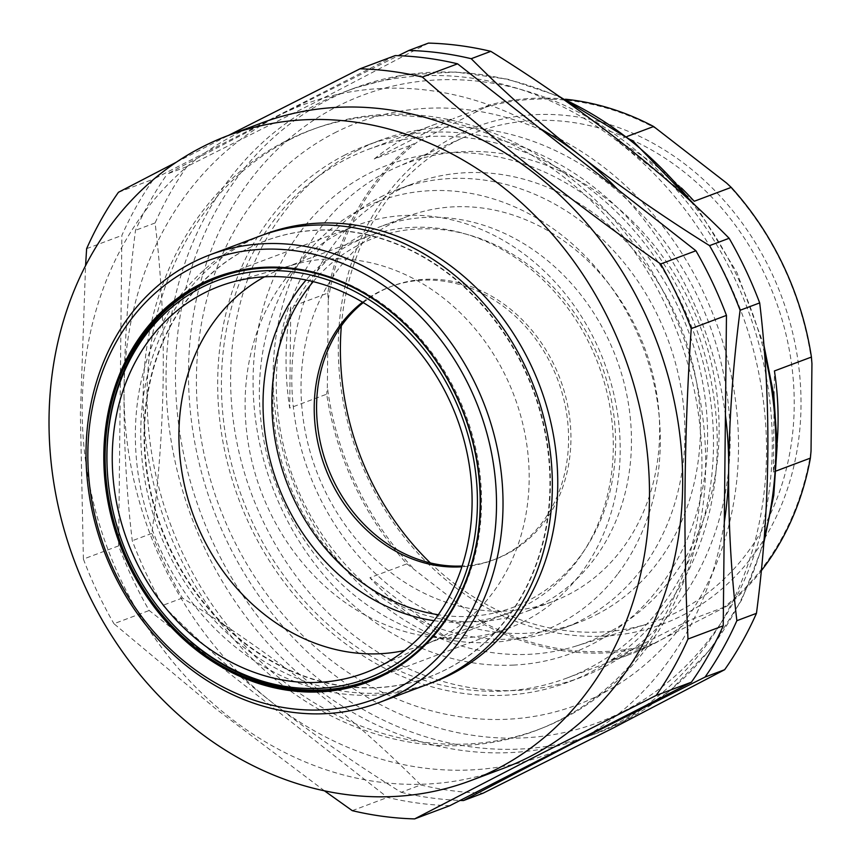 <?xml version="1.0" encoding="UTF-8"?>
<svg xmlns="http://www.w3.org/2000/svg" width="862" height="862" viewBox="0 0 862 862"><rect width="100%" height="100%" fill="white"/><g stroke="black" fill="none" stroke-linecap="round" stroke-linejoin="round"><path stroke-width="0.65" stroke-dasharray="4.31 3.23" d="M427.972 684.202A239.302 203.777 69.4 0 1 157.369 542.543A239.302 203.777 69.4 0 1 241.716 244.097A239.302 203.777 69.4 0 1 259.731 236.145M524.527 621.19A215.252 183.294 69.4 0 1 508.321 628.344A215.252 183.294 69.4 0 1 264.903 500.919A215.252 183.294 69.4 0 1 340.781 232.471A215.252 183.294 69.4 0 1 356.987 225.316A215.252 183.294 69.4 0 1 600.394 352.741A215.252 183.294 69.4 0 1 524.527 621.19M247.566 248.676A232.934 198.357 69.4 0 1 265.097 240.929A232.934 198.357 69.4 0 1 528.503 378.817A232.934 198.357 69.4 0 1 446.397 669.321A232.934 198.357 69.4 0 1 428.867 677.058A232.934 198.357 69.4 0 1 165.461 539.17A232.934 198.357 69.4 0 1 247.566 248.676M248.03 248.504A232.934 198.357 69.4 0 1 265.571 240.757A232.934 198.357 69.4 0 1 528.977 378.644A232.934 198.357 69.4 0 1 446.872 669.138A232.934 198.357 69.4 0 1 429.33 676.885A232.934 198.357 69.4 0 1 165.935 538.998A232.934 198.357 69.4 0 1 248.03 248.504M430.666 683.167A239.302 203.777 69.4 0 1 162.121 538.955A239.302 203.777 69.4 0 1 247.125 242.071A239.302 203.777 69.4 0 1 262.447 235.154M261.305 123.083A344.595 293.436 -110.6 0 0 235.358 134.537A344.595 293.436 -110.6 0 0 113.892 564.298A344.595 293.436 -110.6 0 0 503.57 768.29M285.688 141.088A320.664 273.06 69.4 0 1 666.111 306.118A320.664 273.06 69.4 0 1 559.416 720.158A320.664 273.06 69.4 0 1 178.984 555.128A320.664 273.06 69.4 0 1 285.688 141.088M449.867 805.668A381.694 325.028 69.4 0 1 387.512 797.425L149.191 610.49A381.694 325.028 69.4 0 1 118.633 545.861L121.865 235.445A381.694 325.028 69.4 0 1 153.673 179.059L395.227 55.577M352.278 810.657L387.512 797.425M324.457 790.831L215.565 708.639L113.946 623.722L149.191 610.49M118.633 545.861L83.398 559.093A381.694 325.028 -110.6 0 0 113.946 623.722M83.398 559.093L80.381 413.932L85.564 265.701M86.631 248.665L121.865 235.445M118.439 192.291L153.673 179.059M176.225 162.282L228.57 135.366M587.981 668.729A282.38 240.455 69.4 0 1 566.722 678.114A282.38 240.455 69.4 0 1 247.405 510.961A282.38 240.455 69.4 0 1 346.944 158.791A282.38 240.455 69.4 0 1 368.203 149.406A282.38 240.455 69.4 0 1 687.52 316.559A282.38 240.455 69.4 0 1 587.981 668.729M374.259 158.964A282.38 240.455 69.4 0 1 411.54 134.537A282.38 240.455 69.4 0 1 432.799 125.141A282.38 240.455 69.4 0 1 452.906 118.762L374.259 158.964L411.26 145.064A282.38 240.455 -110.6 0 0 327.743 293.102L290.753 306.991A282.38 240.455 -110.6 0 0 289.697 408.06L326.698 394.16A282.38 240.455 -110.6 0 0 406.907 563.845L369.906 577.734L447.497 638.602A282.38 240.455 69.4 0 1 369.906 577.734M447.497 638.602L484.498 624.702A282.38 240.455 -110.6 0 0 648.224 646.36L611.223 660.249A282.38 240.455 -110.6 0 0 631.329 653.859A282.38 240.455 -110.6 0 0 652.588 644.464A282.38 240.455 -110.6 0 0 689.869 620.047L726.86 606.158A282.38 240.455 -110.6 0 0 761.275 570.784M682.984 615.156A265.539 226.124 -110.6 0 0 771.35 272.284A265.539 226.124 -110.6 0 0 456.31 135.625A265.539 226.124 -110.6 0 0 367.955 478.496A265.539 226.124 -110.6 0 0 682.984 615.156M341.352 325.847A260.453 221.793 69.4 0 1 456.138 141.099A260.453 221.793 69.4 0 1 465.383 136.692A260.453 221.793 69.4 0 1 767.643 280.592A260.453 221.793 69.4 0 1 678.469 611.438A260.453 221.793 69.4 0 1 648.256 623.722A260.453 221.793 69.4 0 1 430.375 562.951M605.361 634.098A255.949 217.946 -110.6 0 0 692.994 308.973A255.949 217.946 -110.6 0 0 395.97 167.562A255.949 217.946 -110.6 0 0 386.887 171.894A255.949 217.946 -110.6 0 0 294.211 485.123A255.949 217.946 -110.6 0 0 575.676 646.166A255.949 217.946 -110.6 0 0 605.361 634.098M596.213 614.746A234.518 199.704 -110.6 0 0 678.879 322.269A234.518 199.704 -110.6 0 0 413.685 183.444A234.518 199.704 -110.6 0 0 396.024 191.245A234.518 199.704 -110.6 0 0 313.369 483.722A234.518 199.704 -110.6 0 0 578.564 622.547A234.518 199.704 -110.6 0 0 596.213 614.746M380.519 197.064A234.518 199.704 69.4 0 1 398.179 189.274A234.518 199.704 69.4 0 1 663.374 328.099A234.518 199.704 69.4 0 1 580.708 620.575A234.518 199.704 69.4 0 1 563.058 628.366A234.518 199.704 69.4 0 1 297.864 489.541A234.518 199.704 69.4 0 1 380.519 197.064M334.682 132.867A311.096 264.914 69.4 0 1 703.758 292.961A311.096 264.914 69.4 0 1 600.243 694.653A311.096 264.914 69.4 0 1 231.167 534.548A311.096 264.914 69.4 0 1 334.682 132.867M611.223 660.249L689.869 620.047M777.147 442.874A282.38 240.455 69.4 0 1 773.376 472.01L774.432 370.951M776.285 470.921L773.376 472.01M811.034 451.085A281.184 239.442 69.4 0 1 722.14 608.647L726.86 606.158M648.224 646.36L722.14 608.647M290.753 306.991L289.697 408.06M327.743 293.102L328.26 299.696L327.355 387.124L326.698 394.16M328.26 299.696A281.184 239.442 69.4 0 1 417.154 142.133L411.26 145.064M565.494 99.227A282.38 240.455 -110.6 0 0 489.907 104.862L417.154 142.133M489.907 104.862L452.906 118.762M485.187 107.351A281.184 239.442 69.4 0 1 659.441 130.399M694.222 201.266L616.632 140.409L626.976 136.519M681.443 188.013A282.38 240.455 -110.6 0 0 616.632 140.409M726.569 183.046A281.184 239.442 69.4 0 1 811.939 363.656M654.107 643.418A281.184 239.442 69.4 0 1 479.854 620.381L484.498 624.702M406.907 563.845L479.854 620.381M412.726 567.735A281.184 239.442 69.4 0 1 327.355 387.124M613.367 725.341A344.595 293.436 -110.6 0 0 734.833 295.591A344.595 293.436 -110.6 0 0 345.156 91.598A344.595 293.436 -110.6 0 0 319.209 103.052A344.595 293.436 -110.6 0 0 197.754 532.813A344.595 293.436 -110.6 0 0 587.421 736.805A344.595 293.436 -110.6 0 0 613.367 725.341M428.457 43.1L317.518 101.145L186.903 166.581L167.314 173.941L278.254 115.885A346.987 295.483 -110.6 0 0 124.053 389.225A346.987 295.483 -110.6 0 0 272.155 702.53A346.987 295.483 -110.6 0 0 560.677 749.024M345.102 154.901A286.69 244.129 -110.6 0 0 244.054 512.437A286.69 244.129 -110.6 0 0 568.241 682.144A286.69 244.129 -110.6 0 0 589.823 672.619A286.69 244.129 -110.6 0 0 690.871 315.083A286.69 244.129 -110.6 0 0 366.684 145.366A286.69 244.129 -110.6 0 0 345.102 154.901M358.021 150.053A286.69 244.129 -110.6 0 0 256.973 507.589A286.69 244.129 -110.6 0 0 581.16 677.295A286.69 244.129 -110.6 0 0 602.743 667.759A286.69 244.129 -110.6 0 0 703.791 310.223A286.69 244.129 -110.6 0 0 379.603 140.517A286.69 244.129 -110.6 0 0 358.021 150.053M587.83 735.146A346.987 295.483 -110.6 0 0 724.317 522.103M186.903 166.581A381.694 325.028 -110.6 0 0 155.095 222.967C167.012 320.987 165.935 424.46 151.863 533.384A381.694 325.028 -110.6 0 0 182.41 598.012C274.407 655.098 353.851 717.41 420.742 784.948L401.153 792.307C355.456 763.883 312.453 733.95 272.155 702.53C232.093 670.905 195.652 638.526 162.821 605.361A381.694 325.028 -110.6 0 1 132.274 540.743C126.412 491.954 123.675 441.441 124.053 389.225C124.774 336.762 128.589 283.792 135.506 230.316A381.694 325.028 -110.6 0 1 167.314 173.941M401.153 792.307A381.694 325.028 -110.6 0 0 460.103 800.442M540.032 128.492A346.987 295.483 -110.6 0 0 278.254 115.885L398.287 55.674M289.535 139.741A320.567 272.985 69.4 0 1 669.849 304.728A320.567 272.985 69.4 0 1 563.177 718.649A320.567 272.985 69.4 0 1 182.863 553.663A320.567 272.985 69.4 0 1 289.535 139.741M725.427 415.236A346.987 295.483 -110.6 0 0 617.634 189.36M420.742 784.948A381.694 325.028 -110.6 0 0 483.097 793.191M182.41 598.012L162.821 605.361M151.863 533.384L132.274 540.743M155.095 222.967L135.506 230.316M617.418 574.415A230.089 195.933 69.4 0 1 335.921 578.607A230.089 195.933 69.4 0 1 302.282 258.815A230.089 195.933 69.4 0 1 583.779 254.624A230.089 195.933 69.4 0 1 617.418 574.415M313.24 281.626A197.29 168.004 69.4 0 1 552.833 286.647A197.29 168.004 69.4 0 1 578.855 557.973A197.29 168.004 69.4 0 1 438.316 614.746M363.247 302.616A145.98 124.3 69.4 0 1 392.436 286.001A145.98 124.3 69.4 0 1 544.234 347.181A145.98 124.3 69.4 0 1 543.717 522.781A145.98 124.3 69.4 0 1 495.068 559.319A145.98 124.3 69.4 0 1 462.161 566.022M362.557 302.196A145.98 124.3 69.4 0 1 390.087 286.884A145.98 124.3 69.4 0 1 541.886 348.065A145.98 124.3 69.4 0 1 541.368 523.654A145.98 124.3 69.4 0 1 492.719 560.203A145.98 124.3 69.4 0 1 461.913 566.797M426.173 217.396A205.802 175.245 -110.6 0 0 379.808 226.846A205.802 175.245 -110.6 0 0 279.838 454.63A205.802 175.245 -110.6 0 0 478.13 621.631A205.802 175.245 -110.6 0 0 524.495 612.171A205.802 175.245 -110.6 0 0 624.454 384.387A205.802 175.245 -110.6 0 0 426.173 217.396M454.36 206.805A205.802 175.245 -110.6 0 0 407.995 216.254A205.802 175.245 -110.6 0 0 308.036 444.049A205.802 175.245 -110.6 0 0 506.317 611.039A205.802 175.245 -110.6 0 0 552.682 601.59A205.802 175.245 -110.6 0 0 652.642 373.806A205.802 175.245 -110.6 0 0 454.36 206.805M513.267 665.098A260.841 222.116 -110.6 0 0 705.202 398.783A260.841 222.116 -110.6 0 0 447.41 152.757A260.841 222.116 -110.6 0 0 255.475 419.072A260.841 222.116 -110.6 0 0 513.267 665.098M239.28 271.358A215.015 183.1 69.4 0 1 430.515 350.899A215.015 183.1 69.4 0 1 469.768 573.068A215.015 183.1 69.4 0 1 389.398 671.153M159.718 609.078A215.015 183.1 69.4 0 1 107.222 469.262M264.494 276.831A201.018 171.172 69.4 0 1 283.393 268.157A201.018 171.172 69.4 0 1 294.933 264.365A201.018 171.172 69.4 0 1 478.636 333.12A201.018 171.172 69.4 0 1 518.17 544.461A201.018 171.172 69.4 0 1 435.892 639.787A201.018 171.172 69.4 0 1 424.707 644.528A201.018 171.172 69.4 0 1 404.774 650.433M434.017 620.672A201.018 171.172 -110.6 0 0 508.828 612.947A201.018 171.172 -110.6 0 0 602.301 512.879A201.018 171.172 -110.6 0 0 558.317 296.129A201.018 171.172 -110.6 0 0 367.514 236.576A201.018 171.172 -110.6 0 0 306.096 279.999M562.089 98.419A344.595 293.436 -110.6 0 0 354.551 88.064A344.595 293.436 -110.6 0 0 328.605 99.529A344.595 293.436 -110.6 0 0 207.149 529.29A344.595 293.436 -110.6 0 0 596.816 733.271A344.595 293.436 -110.6 0 0 622.763 721.817A344.595 293.436 -110.6 0 0 764.141 538.448M764.551 353.28A344.595 293.436 -110.6 0 0 691.076 201.708M623.377 711.409A335.027 285.29 -110.6 0 0 734.855 278.825A335.027 285.29 -110.6 0 0 337.387 106.403A335.027 285.29 -110.6 0 0 225.909 538.987A335.027 285.29 -110.6 0 0 623.377 711.409M508.321 628.344L368.311 680.915M356.987 225.316L216.976 277.887M566.722 678.114L631.329 653.859M395.97 167.562L465.383 136.692M398.179 189.274L413.685 183.444M563.058 628.366L578.564 622.547M575.676 646.166L648.256 623.722M368.203 149.406L432.799 125.141M559.147 96.372L507.966 79.239L455.75 72.042L404.095 75.005L354.551 88.064L345.156 91.598M696.776 206.988L736.913 272.543L763.894 345.037M763.764 543.232L741.816 599.715L710.245 649.442L670.173 690.613L623.032 721.699L587.421 736.805M581.16 677.295L568.241 682.144M379.603 140.517L366.684 145.366M492.719 560.203L495.068 559.319M390.087 286.884L392.436 286.001M407.995 216.254L379.808 226.846M552.682 601.59L524.495 612.171M294.933 264.365L231.436 282.337M367.514 236.576L283.393 268.157M508.828 612.947L424.707 644.528M435.892 639.787L376.263 668.039"/><path stroke-width="1.29" d="M210.403 254.667L259.731 236.145A239.302 203.777 69.4 0 1 530.345 377.804A239.302 203.777 69.4 0 1 445.988 676.239A239.302 203.777 69.4 0 1 427.972 684.202L378.644 702.724A239.302 203.777 69.4 0 1 108.041 561.065A239.302 203.777 69.4 0 1 192.388 262.619A239.302 203.777 69.4 0 1 210.403 254.667A239.302 203.777 69.4 0 1 481.007 396.326A239.302 203.777 69.4 0 1 396.66 694.772A239.302 203.777 69.4 0 1 378.644 702.724M392.275 691.324A234.518 199.704 -110.6 0 0 470.307 388.514A234.518 199.704 -110.6 0 0 192.086 267.823A234.518 199.704 -110.6 0 0 114.043 570.633A234.518 199.704 -110.6 0 0 392.275 691.324M384.452 674.795A216.211 184.112 69.4 0 1 127.953 563.522A216.211 184.112 69.4 0 1 199.898 284.352A216.211 184.112 69.4 0 1 456.397 395.626A216.211 184.112 69.4 0 1 384.452 674.795M200.771 285.042A215.252 183.294 -110.6 0 0 124.904 553.49A215.252 183.294 -110.6 0 0 368.311 680.915A215.252 183.294 -110.6 0 0 384.517 673.761A215.252 183.294 -110.6 0 0 460.394 405.312A215.252 183.294 -110.6 0 0 216.976 277.887A215.252 183.294 -110.6 0 0 200.771 285.042M262.447 235.154A239.302 203.777 69.4 0 1 535.076 374.216A239.302 203.777 69.4 0 1 451.397 674.213A239.302 203.777 69.4 0 1 430.666 683.167M470.393 780.746L503.57 768.29A344.595 293.436 -110.6 0 0 529.516 756.825A344.595 293.436 -110.6 0 0 650.972 327.075A344.595 293.436 -110.6 0 0 261.305 123.083L228.128 135.539A344.595 293.436 -110.6 0 0 202.182 147.003A344.595 293.436 -110.6 0 0 80.716 576.753A344.595 293.436 -110.6 0 0 470.393 780.746A344.595 293.436 -110.6 0 0 496.34 769.292A344.595 293.436 -110.6 0 0 617.795 339.531A344.595 293.436 -110.6 0 0 228.128 135.539M660.68 263.987A381.694 325.028 -110.6 0 1 691.227 328.616C684.105 434.362 683.027 537.834 687.995 639.033A381.694 325.028 -110.6 0 1 656.187 695.418L530.852 758.872L414.633 818.9L449.867 805.668L691.421 682.187A381.694 325.028 69.4 0 0 723.229 625.801L726.461 315.384A381.694 325.028 69.4 0 0 695.914 250.756L457.582 63.82A381.694 325.028 69.4 0 0 395.227 55.577L359.993 68.809A381.694 325.028 -110.6 0 1 422.348 77.052C495.747 141.637 575.191 203.949 660.68 263.987L695.914 250.756M228.57 135.366L359.993 68.809M691.227 328.616L726.461 315.384M687.995 639.033L723.229 625.801M656.187 695.418L691.421 682.187M324.457 790.831L352.278 810.657A381.694 325.028 -110.6 0 0 414.633 818.9M85.564 265.701L86.631 248.665A381.694 325.028 -110.6 0 1 118.439 192.291L176.225 162.282M422.348 77.052L457.582 63.82M430.375 562.951A260.453 221.793 69.4 0 1 341.352 325.847M761.275 570.784A282.38 240.455 -110.6 0 0 810.377 458.121L811.034 451.085L811.939 363.656L811.422 357.062L774.432 370.951A282.38 240.455 69.4 0 1 777.147 442.874M810.377 458.121L776.285 470.921M811.422 357.062A282.38 240.455 -110.6 0 0 731.213 187.377L726.569 183.046L653.622 126.509A282.38 240.455 -110.6 0 0 565.494 99.227M731.213 187.377L694.222 201.266A282.38 240.455 -110.6 0 0 681.443 188.013M626.976 136.519L653.622 126.509M460.103 800.442A381.694 325.028 -110.6 0 0 463.508 800.55L483.097 793.191L613.712 727.754L724.651 669.709A381.694 325.028 -110.6 0 0 756.459 613.335C770.52 505.552 771.598 402.08 759.691 302.907A381.694 325.028 -110.6 0 0 729.144 238.278C663.126 171.441 583.693 109.129 490.812 51.343A381.694 325.028 -110.6 0 0 428.457 43.1L408.868 50.459A381.694 325.028 -110.6 0 1 471.223 58.702C504.13 91.932 540.571 124.311 580.557 155.86A346.987 295.483 -110.6 0 0 540.032 128.492M724.651 669.709L705.062 677.069L574.458 742.494A346.987 295.483 -110.6 0 0 587.83 735.146M724.317 522.103A346.987 295.483 -110.6 0 0 728.649 469.165C728.282 521.499 731.019 572.002 736.87 620.683A381.694 325.028 -110.6 0 1 705.062 677.069M560.677 749.024A346.987 295.483 -110.6 0 0 574.458 742.494L463.508 800.55M398.287 55.674L408.868 50.459M759.691 302.907L740.102 310.266C733.174 363.861 729.36 416.82 728.649 469.165A346.987 295.483 -110.6 0 0 725.427 415.236M617.634 189.36A346.987 295.483 -110.6 0 0 580.557 155.86C620.952 187.356 663.956 217.278 709.555 245.638A381.694 325.028 -110.6 0 1 740.102 310.266M756.459 613.335L736.87 620.683M490.812 51.343L471.223 58.702M729.144 238.278L709.555 245.638M438.316 614.746A197.29 168.004 69.4 0 1 287.962 485.597A197.29 168.004 69.4 0 1 308.639 287.358A197.29 168.004 69.4 0 1 313.24 281.626M462.161 566.022A145.98 124.3 69.4 0 1 333.68 481.028A145.98 124.3 69.4 0 1 343.787 322.55A145.98 124.3 69.4 0 1 363.247 302.616M461.913 566.797A145.98 124.3 69.4 0 1 331.87 483A145.98 124.3 69.4 0 1 341.438 323.433A145.98 124.3 69.4 0 1 362.557 302.196M118.579 386.37A212.623 181.052 -110.6 0 0 107.265 470.124A212.623 181.052 -110.6 0 0 159.179 608.389A212.623 181.052 -110.6 0 0 465.782 572.788A212.623 181.052 -110.6 0 0 356.825 292.53A212.623 181.052 -110.6 0 0 118.579 386.37M389.398 671.153A215.015 183.1 69.4 0 1 159.718 609.078L159.179 608.389M107.265 470.124L107.222 469.262A215.015 183.1 69.4 0 1 118.654 384.56A215.015 183.1 69.4 0 1 239.28 271.358M460.793 570.105A206.514 175.859 -110.6 0 0 420.182 352.978A206.514 175.859 -110.6 0 0 231.436 282.337A206.514 175.859 -110.6 0 0 123.557 389.042A206.514 175.859 -110.6 0 0 173.467 617.117A206.514 175.859 -110.6 0 0 376.263 668.039A206.514 175.859 -110.6 0 0 460.793 570.105M404.774 650.433A201.018 171.172 69.4 0 1 226.394 575.633A201.018 171.172 69.4 0 1 189.92 368.225A201.018 171.172 69.4 0 1 264.494 276.831M306.096 279.999A201.018 171.172 -110.6 0 0 274.041 336.633A201.018 171.172 -110.6 0 0 434.017 620.672M764.141 538.448A344.595 293.436 -110.6 0 0 764.551 353.28M691.076 201.708A344.595 293.436 -110.6 0 0 562.089 98.419M559.147 96.372L633.785 141.864L696.776 206.988M763.894 345.037L773.828 395.173L777.147 445.654L773.774 495.381L763.764 543.232"/></g></svg>
